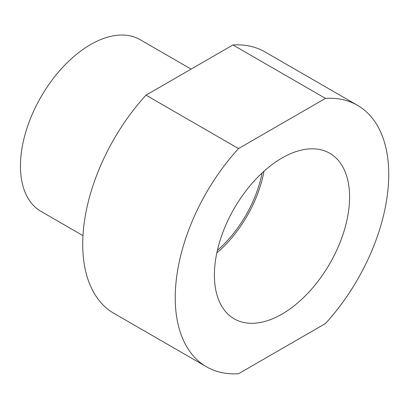 <?xml version="1.0" encoding="UTF-8"?>
<svg xmlns="http://www.w3.org/2000/svg" width="409" height="409" viewBox="0 0 409 409"><rect width="100%" height="100%" fill="white"/><g stroke="black" fill="none" stroke-linecap="round" stroke-linejoin="round"><path stroke-width="0.61" d="M238.519 148.574L325.457 98.38A150.967 87.163 120 0 1 357.471 105.317L264.955 51.902A150.967 87.163 -60 0 0 232.941 44.964L146.003 95.159L238.519 148.574A150.967 87.163 120 0 0 206.504 366.801A150.967 87.163 120 0 0 238.519 373.739L325.457 323.545A150.967 87.163 120 0 0 357.471 105.317M349.572 197.036A95.583 55.184 120 0 0 327.972 152.317A95.583 55.184 120 0 0 234.193 208.467A95.583 55.184 120 0 0 232.46 317.757A95.583 55.184 120 0 0 306.689 294.439A95.583 55.184 120 0 0 349.572 197.036M262.103 172.951A87.26 50.379 -60 0 1 217.389 250.395M206.504 366.801L113.988 313.386A150.967 87.163 -60 0 1 146.003 95.159M232.941 44.964L325.457 98.38M82.976 235.63L40.982 211.387A99.136 57.234 -60 0 1 40.982 96.913A99.136 57.234 -60 0 1 140.118 39.678L191.105 69.116M216.836 252.9A89.673 51.774 120 0 0 263.994 171.218"/></g></svg>
